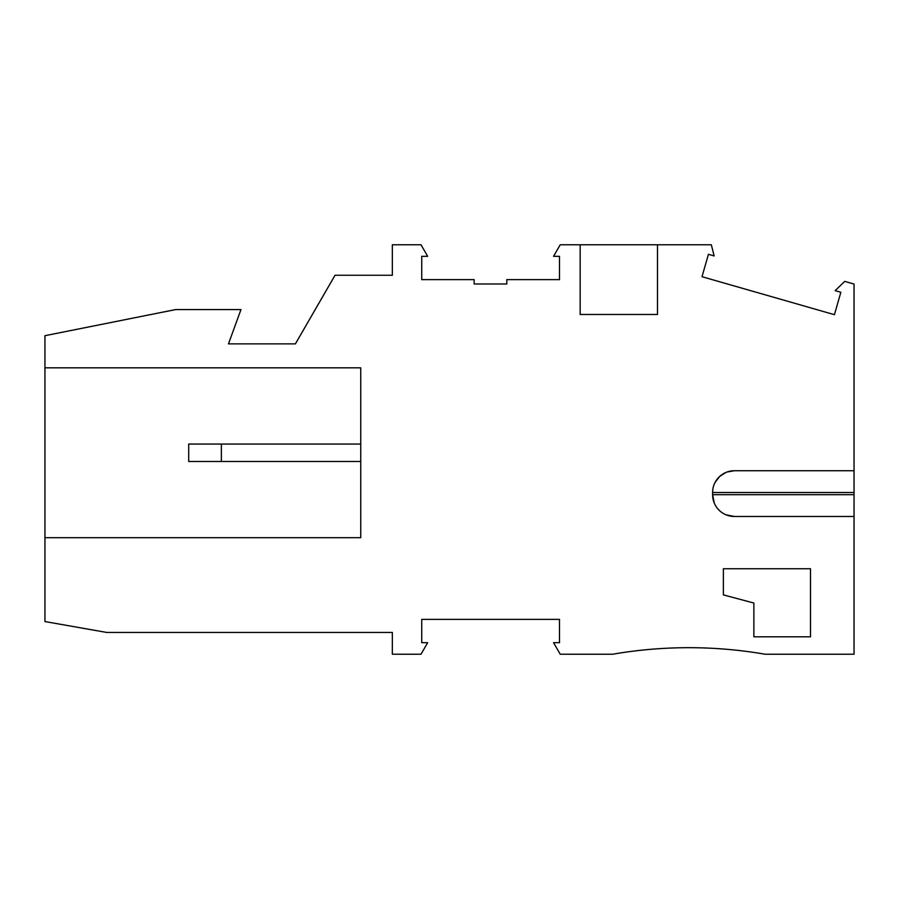 <?xml version="1.0" encoding="UTF-8"?>
<svg xmlns="http://www.w3.org/2000/svg" width="899" height="899" viewBox="0 0 899 899"><rect width="100%" height="100%" fill="white"/><g stroke="black" fill="none" stroke-linecap="round" stroke-linejoin="round"><path stroke-width="1.35" d="M753.868 636.807L753.868 603.049L723.369 594.88L723.369 568.741L810.493 568.741L810.493 636.807L753.868 636.807M725.987 514.79L734.382 516.476L854.05 516.476L854.05 654.225L765.094 654.225A447.927 447.927 0 0 0 612.635 654.225L560.223 654.225L553.559 642.684L559.481 642.684L559.481 619.377L421.732 619.377L421.732 642.684L427.666 642.684L421.002 654.225L392.335 654.225L392.335 632.447L106.711 632.447L44.95 621.557L44.95 537.703L360.746 537.703L360.746 367.826L44.95 367.826L44.95 335.698L175.631 309.571L240.966 309.571L228.481 343.868L295.411 343.868L335.024 275.263L392.335 275.263L392.335 244.775L421.002 244.775L427.666 256.316L421.732 256.316L421.732 279.623L474.133 279.623L474.133 283.983L506.811 283.983L506.811 279.623L559.481 279.623L559.481 256.316L553.559 256.316L560.223 244.775L711.345 244.775L714.132 255.945L708.434 254.305L702.007 276.712L834.429 314.684L840.846 292.276L835.149 290.647L844.734 281.387L854.05 284.062L854.05 470.739L734.382 470.739L726.976 472.031M734.382 516.476A21.778 21.778 0 0 1 712.604 494.697L712.604 492.517A21.778 21.778 0 0 1 734.382 470.739M657.495 244.775L657.495 314.47L580.181 314.47L580.181 244.775M723.369 568.741L810.493 568.741L810.493 636.807M854.05 470.739L854.05 492.517L712.604 492.517M854.05 516.476L854.05 492.517M725.987 472.413L719.739 476.391L715.188 482.224M854.05 494.697L712.604 494.697L714.278 503.058M360.746 367.826L360.746 444.05L221.368 444.05L221.368 461.479L188.689 461.479L188.689 444.05L221.368 444.05M221.368 461.479L360.746 461.479L360.746 537.703M44.95 367.826L44.95 537.703"/></g></svg>
